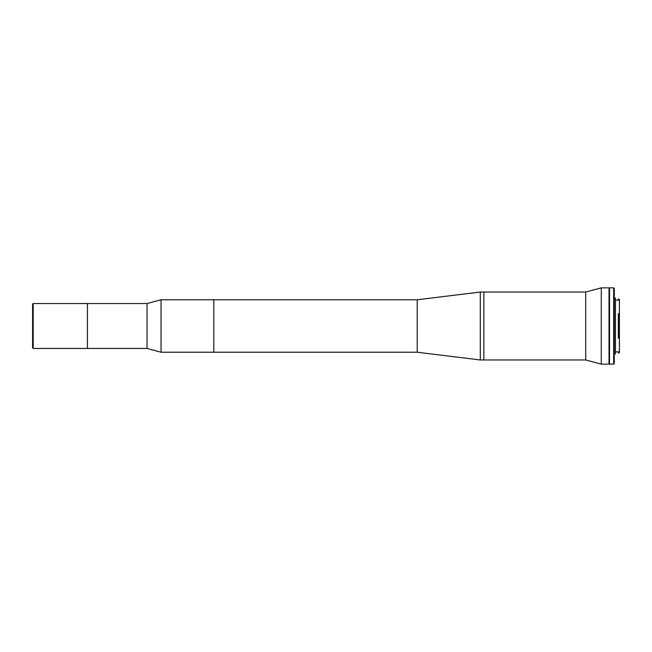 <?xml version="1.0" encoding="UTF-8"?>
<svg xmlns="http://www.w3.org/2000/svg" width="652" height="652" viewBox="0 0 652 652"><rect width="100%" height="100%" fill="white"/><g stroke="black" fill="none" stroke-linecap="round" stroke-linejoin="round"><path stroke-width="0.98" d="M33.195 303.53L33.195 348.47L32.6 347.875L32.6 304.125L33.195 303.53L87.433 303.53L87.433 348.47L147.034 348.47L161.044 352.227L417.215 352.227L480.296 359.969L585.716 359.969L601.283 364.142L609.025 364.142L609.025 287.858L601.283 287.858L601.283 364.142M33.195 348.47L87.433 348.47L87.433 303.53L147.034 303.53L147.034 348.47M147.034 303.53L161.044 299.773L161.044 352.227M161.044 299.773L213.783 299.773L213.783 352.227L213.783 299.773L417.215 299.773L417.215 352.227M417.215 299.773L480.296 292.031L480.296 359.969M480.296 292.031L483.865 292.031L483.865 359.969M483.865 292.031L585.716 292.031L585.716 359.969M585.716 292.031L601.283 287.858M619.4 352.406L618.805 353.001L619.351 352.455L618.324 352.455L618.324 351.844L619.4 351.844L619.351 352.455M618.805 352.455L618.324 353.001L618.324 352.455M615.464 351.868L618.324 351.868M618.805 338.258L618.805 313.742L618.324 313.742L619.4 313.742L619.4 338.258L618.324 338.258L619.4 337.989L619.4 351.844M618.324 338.258L618.324 313.742M619.4 300.173L618.324 300.173L618.324 299.561L619.4 299.61L619.4 313.742M615.464 300.132L618.324 300.132M609.506 351.51L609.025 351.591M609.506 300.49L609.025 300.409M618.324 299.561L618.324 299.015L618.805 299.561M618.324 299.015L619.351 299.561M614.274 353.954L615.464 353.954L615.464 298.045L614.274 298.045M614.274 288.453L614.274 363.547L613.679 364.142L613.679 287.858L614.274 288.453M613.679 287.858L609.506 287.858L609.506 364.142L613.679 364.142M618.805 313.742L619.4 314.011M619.4 299.594L618.805 298.999M618.324 353.001L618.805 353.001"/></g></svg>
